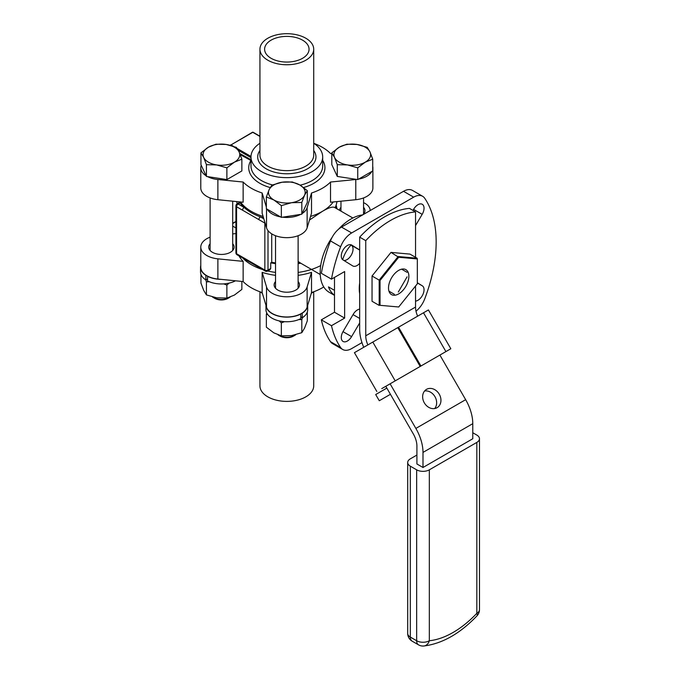 <?xml version="1.0" encoding="UTF-8"?>
<svg xmlns="http://www.w3.org/2000/svg" width="680" height="680" viewBox="0 0 680 680"><rect width="100%" height="100%" fill="white"/><g stroke="black" fill="none" stroke-linecap="round" stroke-linejoin="round"><path stroke-width="1.02" d="M340.969 207.306A12.707 7.336 0 0 0 339.575 210.324M370.183 210.545A17.927 10.353 0 0 0 364.939 203.345A17.927 10.353 0 0 0 363.553 202.631M359.669 249.985L351.738 245.08A8.602 4.964 120 0 0 351.662 245.038A8.602 4.964 120 0 0 347.361 245.463A8.602 4.964 120 0 0 341.76 252.986A8.602 4.964 120 0 0 342.983 259.896L352.716 265.905A8.602 4.964 120 0 0 352.784 265.948A8.602 4.964 120 0 0 359.669 263.373M415.539 225.59L422.178 214.344A8.602 4.964 120 0 0 422.254 204.281A8.602 4.964 120 0 0 417.953 204.714A8.602 4.964 120 0 0 413.729 209.125L412.964 210.409M359.669 309.137A8.602 4.964 120 0 0 357.425 309.935A8.602 4.964 120 0 0 353.2 314.356L343.137 331.398A8.602 4.964 120 0 0 343.06 341.453A8.602 4.964 120 0 0 351.594 336.617L359.669 322.94M298.12 263.636A50.192 28.977 0 0 0 300.798 263.236L320.229 274.499M309.468 220.048L322.32 211.395A50.192 28.977 0 0 0 333.225 201.969A50.192 28.977 180 0 1 310.548 216.444A50.192 28.977 0 0 0 322.32 211.395C329.035 207.451 333.268 206.236 335.036 207.757M300.798 263.236L298.12 261.46M242.785 258.077A50.192 28.977 0 0 0 251.337 264.673A50.192 28.977 0 0 0 262.769 269.611A50.192 28.977 0 0 1 251.337 264.673A50.192 28.977 0 0 1 242.785 258.077M251.337 211.395A50.192 28.977 0 0 0 263.109 216.444A50.192 28.977 180 0 1 251.337 211.395A50.192 28.977 180 0 1 240.44 201.969A50.192 28.977 0 0 0 251.337 211.395M263.551 217.898A50.192 28.977 180 0 1 260.449 216.877A50.192 28.977 180 0 1 251.337 212.713A50.192 28.977 180 0 1 244.128 207.459A50.192 28.977 180 0 1 240.142 202.861L238.161 204.008L244.128 207.459A2.244 1.292 120 0 0 242.548 210.196L236.572 206.754L236.572 253.733L258.868 266.602A2.244 1.292 120 0 0 259.326 267.631L237.04 254.762A2.244 1.292 120 0 1 236.572 253.733A2.244 1.292 180 0 1 235.917 252.815L235.917 205.836A2.244 1.292 0 0 0 236.572 206.754A2.244 1.292 120 0 1 238.161 204.008A2.244 1.292 -120 0 0 237.04 203.898L239.53 202.453L240.142 202.861M236.75 201.594A50.192 28.977 0 0 0 237.15 203.83M334.492 295.358L329.188 292.298A43.562 25.151 -60 0 1 332.154 237.286M338.453 229.304A43.562 25.151 -60 0 1 350.974 219.011A43.562 25.151 -60 0 1 362.601 214.922A12.707 7.336 0 0 0 364.964 210.664A12.707 7.336 0 0 0 363.553 207.306M334.492 295.264A43.562 25.151 -60 0 1 328.474 286.883L334.492 290.351M342.695 349.469L332.554 343.613A17.927 10.353 -60 0 1 330.48 341.657A125.477 72.445 120 0 1 321.334 319.838L331.475 325.695A125.477 72.445 120 0 0 340.62 347.514A17.927 10.353 120 0 0 342.695 349.469A17.927 10.353 120 0 0 351.662 348.585L361.964 342.635M275.536 262.897A48.934 28.254 180 0 1 271.719 262.276L271.719 233.852M299.786 262.65A48.934 28.254 180 0 1 298.12 262.897M335.061 207.714A50.192 28.977 0 0 0 336.914 201.594M275.536 263.636A50.192 28.977 0 0 1 270.725 262.846L271.719 262.276M267.716 270.98A50.192 28.977 0 0 0 275.536 272.416A50.192 28.977 0 0 1 267.716 270.98M320.679 265.582A50.192 28.977 0 0 1 298.12 272.416A50.192 28.977 0 0 0 311.457 269.433M270.725 262.846L270.725 268.481L270.036 269.637L267.546 271.082A2.244 1.292 -120 0 0 268.005 270.053L270.725 268.481M263.832 218.824L260.449 216.877A2.244 1.292 120 0 0 258.868 219.623L242.548 210.196M343.935 260.491A8.602 4.964 120 0 0 351.755 254.175A8.602 4.964 120 0 0 351.322 245.233L350.37 244.647M321.334 319.838L334.492 312.239L334.492 277.406M330.48 240.916A125.477 72.445 120 0 0 321.334 273.292L331.475 279.149A125.477 72.445 120 0 1 340.62 246.763L330.48 240.916A17.927 10.353 -60 0 1 341.522 227.103L351.662 232.951A17.927 10.353 120 0 0 340.62 246.763M416.007 311.176A17.927 10.353 120 0 0 424.694 298.971A125.477 72.445 120 0 0 424.694 198.228A17.927 10.353 120 0 0 422.62 196.273A17.927 10.353 120 0 0 413.661 197.157L403.521 191.301L341.522 227.103M403.521 191.301A17.927 10.353 -60 0 1 412.479 190.417L422.62 196.273M413.661 197.157L351.662 232.951M415.539 301.096A8.602 4.964 120 0 0 422.96 294.355A8.602 4.964 120 0 0 422.331 285.838L417.341 282.761M331.475 325.695L344.632 318.096L344.632 271.55L331.475 279.149M351.033 245.055A22.406 12.937 120 0 0 342.669 259.675M334.492 312.239L344.632 318.096M242.548 257.185A2.244 1.292 120 0 0 243.006 258.204M336.115 205.181A50.192 28.977 180 0 1 336.914 208.794M302.549 40.154A22.227 12.835 0 0 0 278.324 37.366A22.227 12.835 0 0 0 264.605 49.223A22.227 12.835 0 0 0 271.116 58.302A22.227 12.835 0 0 0 295.341 61.081A22.227 12.835 0 0 0 309.06 49.223A22.227 12.835 0 0 0 302.549 40.154M267.818 60.205A26.885 15.521 0 0 0 297.118 63.572A26.885 15.521 0 0 0 313.718 49.223A26.885 15.521 0 0 0 305.847 38.25A26.885 15.521 0 0 0 276.539 34.884A26.885 15.521 0 0 0 259.938 49.223A26.885 15.521 0 0 0 267.818 60.205M259.938 143.259A35.853 20.698 0 0 0 250.979 156.953A35.853 20.698 0 0 0 261.477 171.589A35.853 20.698 0 0 0 300.551 176.077A35.853 20.698 0 0 0 322.685 156.953A35.853 20.698 0 0 0 313.718 143.259M207.578 176.613A20.613 11.9 0 0 0 217.88 179.511L243.134 182.036A50.192 28.977 0 0 0 251.337 188.275A50.192 28.977 0 0 0 262.14 193.01L262.14 213.206L266.517 227.792A20.613 11.9 0 0 0 286.832 237.66A20.613 11.9 0 0 0 307.139 227.792L311.525 213.206L311.525 193.01A50.192 28.977 0 0 0 330.531 182.036L330.531 202.232L355.784 199.707A20.613 11.9 0 0 0 372.878 187.977L372.878 167.781A20.613 11.9 0 0 0 372.725 166.353M331.798 153.655L330.531 153.527A50.192 28.977 0 0 0 322.32 147.288A50.192 28.977 0 0 0 313.897 143.378M201.246 165.282A20.613 11.9 0 0 0 200.787 167.781A20.613 11.9 0 0 0 206.108 175.763M262.14 193.01L266.365 207.077M267.214 209.21A20.613 11.9 0 0 0 280.5 216.886M282.506 217.192A20.613 11.9 0 0 0 300.653 214.387M302.124 213.537A20.613 11.9 0 0 0 307.139 207.587L311.525 193.01M330.531 182.036L355.784 179.511A20.613 11.9 0 0 0 356.583 179.418M358.589 179.112A20.613 11.9 0 0 0 371.875 171.436M372.725 169.209A20.613 11.9 0 0 0 372.878 167.781M200.787 167.781L200.787 187.977A20.613 11.9 0 0 0 217.88 199.707L243.134 202.232L243.134 182.036M239.81 153.519L250.979 159.672M250.979 160.531L240.269 154.657M298.12 281.528A12.707 7.336 180 0 1 299.531 284.886A12.707 7.336 180 0 1 291.695 291.661A12.707 7.336 180 0 1 277.848 290.071A12.707 7.336 180 0 1 274.125 284.886A12.707 7.336 180 0 1 275.536 281.528M232.696 243.754A12.707 7.336 180 0 1 234.107 247.112A12.707 7.336 180 0 1 226.261 253.886A12.707 7.336 180 0 1 212.415 252.297A12.707 7.336 180 0 1 208.701 247.112A12.707 7.336 180 0 1 210.112 243.754M313.718 291.83L313.718 385.866A26.885 15.521 180 0 1 297.118 400.205A26.885 15.521 180 0 1 267.818 396.839A26.885 15.521 180 0 1 259.938 385.866L259.938 291.83M313.897 291.712A35.853 20.698 180 0 1 311.304 293.267M262.361 293.267A35.853 20.698 180 0 1 261.477 292.774A35.853 20.698 180 0 1 259.76 291.712M323.748 286.943A50.192 28.977 180 0 1 311.525 292.536L307.139 307.122A20.613 11.9 180 0 1 293.054 316.429A20.613 11.9 180 0 1 272.255 313.497A20.613 11.9 180 0 1 266.517 307.122L262.14 292.536A50.192 28.977 180 0 1 251.337 287.801A50.192 28.977 180 0 1 243.134 281.562L243.134 261.366L217.88 258.842A20.613 11.9 180 0 1 206.822 255.527A20.613 11.9 180 0 1 200.787 247.112A20.613 11.9 180 0 1 210.112 237.15M262.14 292.536L262.14 272.34A50.192 28.977 0 0 0 275.536 275.349M298.12 275.349A50.192 28.977 0 0 0 311.525 272.34L307.139 286.918A20.613 11.9 180 0 1 293.054 296.233A20.613 11.9 180 0 1 272.255 293.301A20.613 11.9 180 0 1 266.517 286.918L262.14 272.34M311.525 292.536L311.525 272.34M239.003 255.893A50.192 28.977 0 0 0 243.134 261.366M243.134 281.562L217.88 279.038A20.613 11.9 180 0 1 206.822 275.723A20.613 11.9 180 0 1 200.787 267.308L200.787 247.112M232.696 233.903L235.917 233.58M235.917 227.962L232.696 226.1M272.076 313.599A20.867 12.044 0 0 0 300.773 314.05L300.773 318.656A20.867 12.044 0 0 1 272.076 318.214A20.867 12.044 0 0 1 265.965 309.689L265.965 305.277A20.867 12.044 0 0 0 272.076 313.599M300.773 316.829L302.353 317.738L302.175 313.029M302.353 313.131A20.867 12.044 0 0 0 307.692 305.286L307.7 309.689A20.867 12.044 0 0 1 302.353 317.738M302.498 317.653L301.81 319.676L301.81 332.681L304.555 328.108L307.3 320.858L307.3 312.035M301.81 319.676L298.936 319.506M284.554 321.666L281.35 322.847L281.35 335.844L291.584 335.597L301.81 332.681M281.35 335.844L273.853 332.86L266.365 327.19L266.365 314.194L267.75 314.568M279.089 320.875L281.35 322.847M266.365 314.194L266.764 312.995M278.052 334.841A11.288 6.519 0 0 0 278.843 335.35L280.228 336.141A9.341 5.397 0 0 0 293.437 336.141L294.814 335.35A11.288 6.519 0 0 0 295.791 334.704M280.228 336.141L278.843 335.35A11.288 6.519 0 0 0 294.814 335.35M301.81 202.453L304.555 195.202L307.3 190.638L299.803 184.977L292.315 181.985L282.081 182.231L271.847 185.156L269.11 189.72L266.365 196.97L273.853 199.954L281.35 205.615L291.584 202.7L301.81 202.453L301.81 214.208L281.35 217.37L281.35 205.615M307.3 190.638L307.3 202.394L301.81 214.208M281.35 217.37L266.365 208.726L266.365 196.97M282.081 182.231A18.351 10.591 180 0 1 299.803 184.977A18.351 10.591 180 0 1 304.555 195.202A18.351 10.591 180 0 1 291.584 202.7A18.351 10.591 0 0 1 273.853 199.954A18.351 10.591 180 0 1 269.11 189.72A18.351 10.591 180 0 1 282.081 182.231M241.868 281.435L241.868 289.416L234.379 295.086L226.882 298.07L226.882 285.073L223.677 283.892M209.295 281.724L206.422 281.902L205.734 279.879M226.882 298.07L216.656 297.823L206.422 294.899L206.422 281.902M206.422 294.899L203.677 290.334L200.94 283.084L200.94 274.261M229.151 283.101L226.882 285.073M200.787 265.447A20.867 12.044 0 0 0 200.532 267.308A20.867 12.044 0 0 0 205.879 275.357L205.879 279.964L207.459 279.055M200.532 267.308L200.532 271.915A20.867 12.044 0 0 0 205.879 279.964M235.493 280.798A20.867 12.044 0 0 1 207.459 280.882L207.638 276.173M207.459 276.275A20.867 12.044 0 0 0 221.059 279.352M212.441 296.93A11.288 6.519 0 0 0 213.418 297.576L214.795 298.367A9.341 5.397 0 0 0 228.004 298.367L229.389 297.576A11.288 6.519 0 0 0 230.18 297.067M213.418 297.576A11.288 6.519 0 0 0 229.389 297.576L228.004 298.367M206.422 164.679L216.656 164.925L226.882 167.841L234.379 162.18L241.868 159.196L239.122 151.946L236.385 147.381L226.151 144.457L215.917 144.211L208.429 147.194L200.94 152.864L203.677 157.429L206.422 164.679L206.422 176.434L200.94 164.619L200.94 152.864M241.868 159.196L241.868 170.944L226.882 179.596L206.422 176.434M226.882 179.596L226.882 167.841M239.122 151.946A18.351 10.591 180 0 1 234.379 162.18A18.351 10.591 180 0 1 216.656 164.925A18.351 10.591 180 0 1 203.677 157.429A18.351 10.591 0 0 1 208.429 147.194A18.351 10.591 180 0 1 226.151 144.457A18.351 10.591 180 0 1 239.122 151.946M367.243 147.381L357.008 144.457L346.774 144.211L339.286 147.194L331.798 152.864L334.534 157.429L337.28 164.679L347.514 164.925L357.748 167.841L365.236 162.18L372.725 159.196L369.988 151.946L367.243 147.381M357.748 167.841L357.748 179.596L372.725 170.944L372.725 159.196M357.748 179.596L337.28 176.434L337.28 164.679M337.28 176.434L331.798 164.619L331.798 152.864M334.534 157.429A18.351 10.591 180 0 1 339.286 147.194A18.351 10.591 180 0 1 357.008 144.457A18.351 10.591 180 0 1 369.988 151.946A18.351 10.591 0 0 1 365.236 162.18A18.351 10.591 180 0 1 347.514 164.925A18.351 10.591 180 0 1 334.534 157.429M398.319 292.017L407.065 276.862M407.065 272.306L401.642 269.178M388.951 291.159L394.375 294.296M403.784 269.008A14.399 8.313 -60 0 1 405.892 269.662A14.399 8.313 -60 0 1 406.767 284.623A14.399 8.313 -60 0 1 393.601 295.248A14.399 8.313 -60 0 1 391.493 294.593A14.399 8.313 -60 0 1 390.618 279.633A14.399 8.313 -60 0 1 403.784 269.008M391 252.399L372.036 275.995L379.176 280.118L398.14 256.53L417.103 258.221L409.964 254.099L391 252.399L398.692 257.269L380.043 280.466L380.043 305.32L398.692 306.986L417.341 283.789L417.341 258.935L398.692 257.269M372.036 275.995L372.036 301.274L379.176 305.397L379.176 280.118L380.043 280.466M398.692 306.986L380.043 305.32M417.341 258.935L417.103 258.221M359.669 283.075A35.853 20.698 120 0 0 359.669 293.692M426.504 389.368L426.504 389.368A10.574 8.636 60 0 0 424.32 402.849A10.574 8.636 60 0 0 437.087 407.685L437.087 407.685A10.574 8.636 60 0 0 439.271 394.213A10.574 8.636 60 0 0 426.504 389.368M424.583 391A10.574 8.636 -120 0 1 434.971 396.695A10.574 8.636 -120 0 1 434.707 408.544M391.62 382.942L383.052 387.889L385.806 386.3L413.346 433.993A17.212 9.936 60 0 1 416.908 445.987L416.908 463.973L422.994 467.491L422.994 452.412A34.416 19.873 -120 0 0 415.863 428.425L390.107 383.809M422.994 467.491L472.779 438.744L472.779 423.666L422.994 452.412M367.854 344.913A17.212 9.936 60 0 1 365.747 335.809L365.747 240.644L359.669 237.133L359.669 329.383A34.416 19.873 -120 0 0 363.74 347.293M415.539 257.32L415.539 211.896L409.453 208.386A89.632 51.748 -60 0 0 359.669 237.133M365.747 335.809L415.539 307.062L415.539 286.034M415.539 307.062A17.212 9.936 -120 0 0 417.639 316.166M415.863 428.425L465.656 399.678L439.9 355.07L442.323 353.668M465.656 399.678A34.416 19.873 60 0 1 472.779 423.666M415.539 211.896A89.632 51.748 120 0 0 365.747 240.644M472.779 432.743L476.841 435.081A8.959 5.176 0 0 1 479.468 438.744A8.959 5.176 0 0 1 476.841 442.399L429.335 469.829L429.335 640.738A88.017 50.813 120 0 0 476.841 613.309L476.841 442.399M416.908 455.048L410.32 458.856A8.959 5.176 0 0 0 407.694 462.51A8.959 5.176 0 0 0 410.32 466.174L416.653 469.829A8.959 5.176 0 0 0 429.335 469.829M386.844 388.101L375.7 394.536L379.278 400.741L390.43 394.306M376.839 391.467L354.433 352.665L397.774 327.641L420.18 366.452L381.76 388.628M397.774 327.641L428.425 309.944L450.831 348.755L420.937 366.01L398.531 327.199M417.35 368.084L420.937 366.01M439.9 355.07L450.831 348.755M330.48 341.657L340.62 347.514M268.005 230.605L268.005 270.053A2.244 1.292 0 0 1 264.843 270.053L264.843 223.074L258.868 219.623M258.868 266.602L264.843 270.053A2.244 1.292 120 0 0 265.302 271.082L259.326 267.631M342.983 331.653L351.594 336.617M353.048 314.611L359.669 318.427M417.341 282.957L422.331 285.838M413.576 209.381L422.178 214.344M351.322 245.233L359.669 250.053M264.92 222.453A2.244 1.292 120 0 0 264.843 223.074A2.244 1.292 180 0 0 265.149 223.219M322.685 160.352A38.089 21.989 180 0 1 303.603 187.527M270.215 187.569A38.089 21.989 180 0 1 259.896 183.337A38.089 21.989 180 0 1 250.758 160.709M250.979 156.953L250.979 165.954A35.853 20.698 0 0 0 261.477 180.591A35.853 20.698 0 0 0 272.459 184.918M300.144 185.172A35.853 20.698 0 0 0 322.685 165.954L322.685 156.953M313.718 150.484A29.13 16.822 180 0 1 303.042 170.927A29.13 16.822 180 0 1 266.237 168.844A29.13 16.822 180 0 1 259.938 150.484M259.938 49.223L259.938 155.125A26.885 15.521 0 0 0 267.818 166.099A26.885 15.521 0 0 0 297.118 169.464A26.885 15.521 0 0 0 313.718 155.125L313.718 49.223M307.139 207.587L307.139 227.792M266.517 208.811L266.517 227.792M355.784 179.511L355.784 199.707M217.88 179.511L217.88 199.707M259.938 136.451L252.781 132.319L230.979 144.908L233.291 146.234M237.218 148.504L250.988 156.459M250.979 157.624L238.306 150.305M259.938 136.204L253.138 132.285A0.714 0.714 0 0 0 252.425 132.285L230.316 145.333M230.282 145.325A0.714 0.714 0 0 1 230.622 144.865L230.562 145.401M252.425 132.285L253.138 132.285M266.517 307.122L266.517 286.918M307.139 307.122L307.139 286.918M217.88 279.038L217.88 258.842M235.917 221.68L232.696 223.542M410.32 466.174L410.32 637.083L416.653 640.738L416.653 469.829M479.468 609.654A8.959 5.176 180 0 1 476.841 613.309A8.959 2.805 -136.5 0 1 477.003 615.825A8.959 8.959 0 0 0 479.468 609.654L479.468 438.744M407.694 633.42A8.959 8.959 0 0 0 412.173 641.189A8.959 5.176 120 0 1 410.32 637.083A8.959 5.176 180 0 1 407.694 633.42L407.694 462.51M429.335 640.738A8.959 5.176 180 0 1 416.653 640.738A8.959 5.176 -60 0 0 418.514 644.844A8.959 8.959 0 0 0 423.887 646A8.959 6.758 -95.7 0 0 429.335 640.738M395.207 380.868L372.801 342.057M423.504 312.783L445.91 351.594M335.767 206.125L335.767 208.131M334.662 207.494L352.852 217.991M235.917 252.815A2.244 2.244 0 0 0 237.04 254.762M237.04 203.898A2.244 2.244 0 0 0 235.917 205.836M265.302 271.082A2.244 2.244 0 0 0 267.546 271.082M232.696 223.295L235.917 221.433M298.12 288.243L298.12 235.713M275.536 288.243L275.536 235.713M210.112 250.47L210.112 197.94M232.696 250.47L232.696 201.186M363.553 214.03L363.553 197.94M340.969 211.131L340.969 201.186M477.003 615.825C460.071 633.582 442.365 643.637 423.887 646M412.173 641.189L418.514 644.844"/></g></svg>
